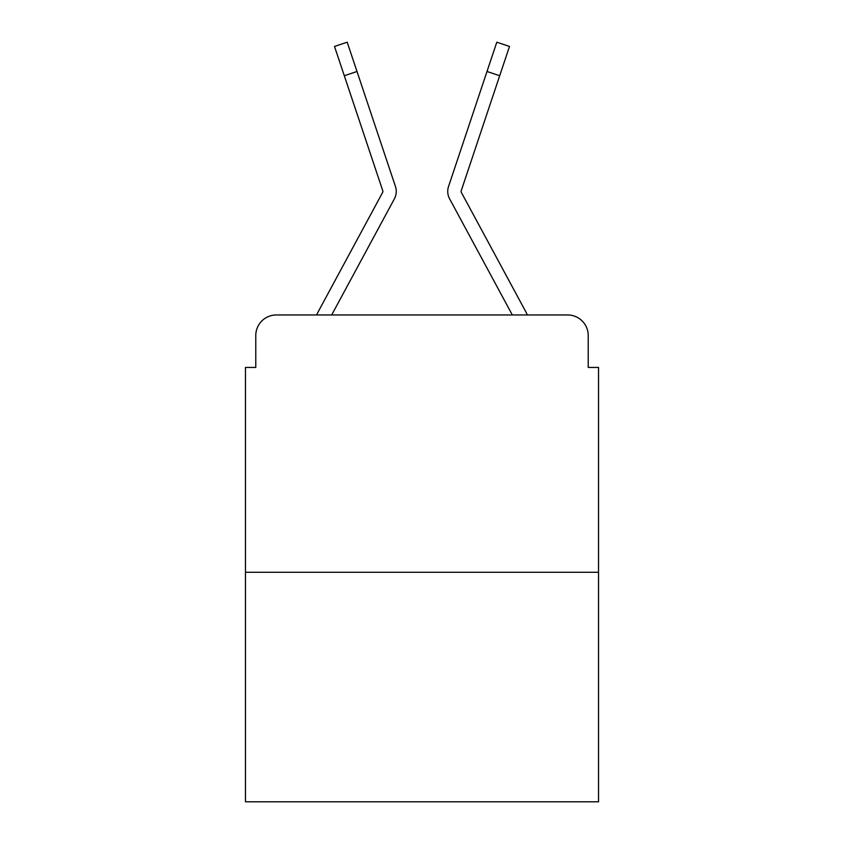 <?xml version="1.0" encoding="UTF-8"?>
<svg xmlns="http://www.w3.org/2000/svg" width="844" height="844" viewBox="0 0 844 844"><rect width="100%" height="100%" fill="white"/><g stroke="black" fill="none" stroke-linecap="round" stroke-linejoin="round"><path stroke-width="1.27" d="M255.774 335.543L255.774 367.446L255.774 335.543A20.583 20.583 0 0 1 276.357 314.96L316.679 314.96A51.463 51.463 0 0 1 318.568 311.088L382.638 192.421A2.057 2.057 0 0 0 382.786 190.786L334.509 46.441L347.2 42.2L356.991 71.487L344.31 75.728M598.523 572.274L245.477 572.274L245.477 801.8L598.523 801.8L598.523 367.446L588.226 367.446L588.226 335.543A20.583 20.583 0 0 0 567.643 314.96L276.357 314.96M245.477 572.274L245.477 367.446L255.774 367.446M380.233 225.042L331.681 314.96L380.233 225.042L331.681 314.96L380.233 225.042L331.681 314.96L380.233 225.042L331.681 314.96L341.714 314.96M502.286 314.96L512.319 314.96L463.767 225.042M512.319 314.96L449.588 198.783A15.435 15.435 0 0 1 448.533 186.545L496.799 42.2L509.491 46.441L496.799 42.2L509.491 46.441L496.799 42.2L509.491 46.441L496.799 42.2L509.491 46.441L496.799 42.2L509.491 46.441L496.799 42.2L509.491 46.441L496.799 42.2L509.491 46.441L496.799 42.2L509.491 46.441L461.214 190.786A2.057 2.057 0 0 0 461.362 192.421L525.432 311.088A51.463 51.463 0 0 1 527.321 314.96L567.643 314.96M588.226 367.446L588.226 335.543M331.681 314.96L394.412 198.783A15.435 15.435 0 0 0 395.467 186.545L356.991 71.487M382.891 191.44A2.057 2.057 0 0 0 382.786 190.786A2.057 2.057 0 0 1 382.891 191.44A2.057 2.057 0 0 0 382.786 190.786A2.057 2.057 0 0 1 382.891 191.44A2.057 2.057 0 0 0 382.786 190.786A2.057 2.057 0 0 1 382.891 191.44A2.057 2.057 0 0 0 382.786 190.786A2.057 2.057 0 0 1 382.638 192.421A2.057 2.057 0 0 0 382.891 191.44A2.057 2.057 0 0 1 382.638 192.421A2.057 2.057 0 0 0 382.891 191.44A2.057 2.057 0 0 1 382.638 192.421A2.057 2.057 0 0 0 382.891 191.44M509.491 46.441L496.799 42.2M499.69 75.728L487.009 71.487"/></g></svg>
